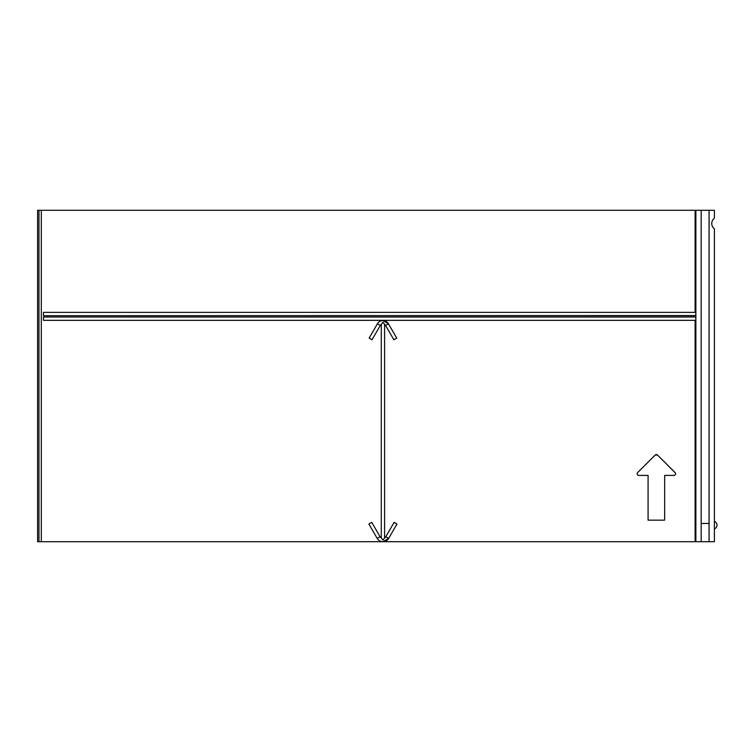 <?xml version="1.0" encoding="UTF-8"?>
<svg xmlns="http://www.w3.org/2000/svg" width="752" height="752" viewBox="0 0 752 752"><rect width="100%" height="100%" fill="white"/><g stroke="black" fill="none" stroke-linecap="round" stroke-linejoin="round"><path stroke-width="1.13" d="M695.205 320.324L695.816 320.192L695.816 210.306L37.6 210.306L37.6 541.694L695.102 541.694L695.102 320.324L43.437 320.324L693.833 320.324M695.816 315.549L43.437 315.69L43.437 312.371L43.437 315.69L693.833 315.69M664.655 475.414L664.655 520.158L664.655 475.414L673.905 475.414L664.655 475.414M368.912 524.031L371.779 522.377L368.912 524.031L377.194 538.385A6.627 6.627 90 0 0 388.681 538.385L396.962 524.031L394.095 522.377L385.804 536.731A3.318 3.318 -90 0 1 384.592 537.943L382.947 540.039L381.283 537.943A3.318 3.318 -90 0 1 380.07 536.731L381.283 537.943L381.283 324.394L382.947 322.251L384.592 324.394L384.592 537.943L384.592 324.394A3.046 3.046 -90 0 1 385.579 325.428L388.446 323.774A6.364 6.364 90 0 0 377.429 323.774L369.147 338.118L372.014 339.782L369.147 338.118M377.429 323.774L380.296 325.428L372.014 339.782L380.296 325.428A3.046 3.046 -90 0 1 381.283 324.394L381.283 324.394M43.437 317.015L43.437 320.324L43.437 317.015L695.205 317.015L695.205 315.69M695.102 210.306L695.102 312.371L43.437 312.371M380.07 536.731L371.779 522.377L380.07 536.731L377.194 538.385M385.579 325.428L393.86 339.782L396.736 338.118L388.446 323.774L382.937 320.587M382.937 541.694L388.681 538.385L385.804 536.731M655.255 454.988L657.539 455.054L675.324 472.914M638.824 475.414L648.083 475.414L638.824 475.414A1.654 1.654 90 0 1 637.649 472.594L655.189 455.054A1.654 1.654 90 0 1 657.539 455.054L675.08 472.594C676.02 474.08 675.625 475.029 673.905 475.414L674.3 475.367M695.102 541.694L709.07 541.694L709.07 210.306L714.4 210.306L714.4 218.259A6.627 6.627 90 0 0 714.4 228.862L714.4 541.694L709.098 541.694L709.098 210.306L701.174 210.306L701.174 541.694M695.816 210.306L701.174 210.306M714.4 521.39A3.976 3.976 -90 0 1 714.4 528.863M701.174 523.467L709.089 523.467M695.873 210.306L695.873 541.694M695.816 317.147L695.205 317.015M695.816 312.512L695.205 312.371M675.08 472.594A1.654 1.654 90 0 1 673.905 475.414M648.083 475.414L648.083 520.158L664.655 520.158M41.313 210.306L41.313 541.694M695.816 320.192L695.816 541.694M38.972 541.694L38.972 210.306"/></g></svg>
